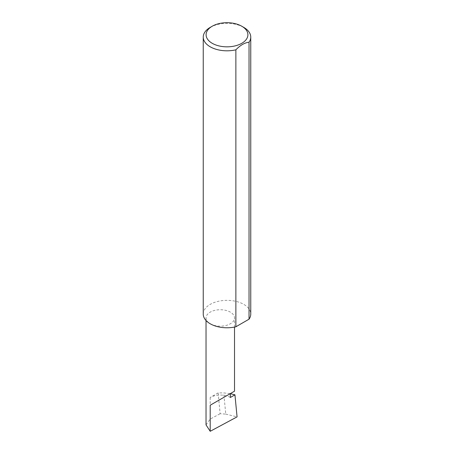 <?xml version="1.0" encoding="UTF-8"?>
<svg xmlns="http://www.w3.org/2000/svg" width="454" height="454" viewBox="0 0 454 454"><rect width="100%" height="100%" fill="white"/><g stroke="black" fill="none" stroke-linecap="round" stroke-linejoin="round"><path stroke-width="0.34" stroke-dasharray="2.27 1.7" d="M210.202 323.764A14.244 8.223 0 0 0 225.723 325.546A14.244 8.223 0 0 0 234.519 317.953A14.244 8.223 0 0 0 230.348 312.136A14.244 8.223 0 0 0 214.821 310.354A14.244 8.223 0 0 0 206.031 317.953A14.244 8.223 0 0 0 210.202 323.764M210.202 27.399A23.756 13.716 180 0 1 243.798 27.399M203.244 314.072A23.756 13.716 180 0 1 217.909 301.399A23.756 13.716 180 0 1 243.798 304.373A23.756 13.716 180 0 1 250.756 314.072M230.348 397.477A14.244 8.223 0 0 0 226.41 395.871A14.244 8.223 0 0 0 210.202 397.477L218.124 392.903L223.72 392.897L230.348 393.692M218.124 392.903L220.128 413.73L225.757 414.099L223.72 392.897M225.757 414.099L237.067 416.874M206.031 424.882L210.202 419.059L220.128 413.73M210.202 397.477L210.202 419.059M234.519 327.079L234.519 317.953M206.031 320.513L206.031 317.953"/><path stroke-width="0.68" d="M230.348 393.692L234.945 394.821L230.348 397.477L230.348 393.601L234.519 391.189L234.519 327.079M230.348 393.601C233.697 391.666 237.663 389.373 230.348 393.601L210.202 405.229L230.348 393.601M212.217 43.3A20.907 12.071 0 0 0 241.783 43.3A20.907 12.071 0 0 0 241.783 26.236L243.798 27.399A23.756 13.716 180 0 1 250.756 37.097A23.756 13.716 180 0 1 249.036 42.216C244.655 42.71 240.262 45.241 235.87 49.821A23.756 13.716 180 0 1 210.202 46.796A23.756 13.716 180 0 1 203.244 37.097A23.756 13.716 180 0 1 210.202 27.399L212.217 26.236A20.907 12.071 0 0 0 212.217 43.3M235.87 49.821L235.87 326.789A23.756 13.716 180 0 1 210.202 323.764A23.756 13.716 180 0 1 203.244 314.072L203.244 37.097M234.945 394.821L237.067 416.874L210.202 431.3L206.031 424.882L206.031 320.513M210.202 431.3L210.202 405.229M249.036 42.216L249.036 319.19A23.756 13.716 180 0 0 250.756 314.072L250.756 37.097M235.87 326.789L249.036 319.19M243.798 27.399L241.783 26.236A20.907 12.071 0 0 0 212.217 26.236"/></g></svg>

